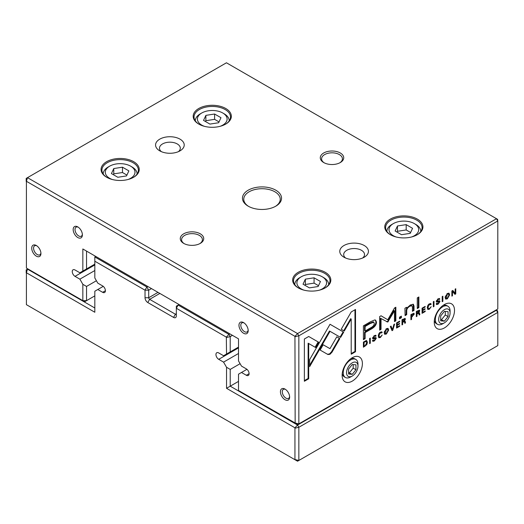 <?xml version="1.0" encoding="UTF-8"?>
<svg xmlns="http://www.w3.org/2000/svg" width="524" height="524" viewBox="0 0 524 524"><rect width="100%" height="100%" fill="white"/><g stroke="black" fill="none" stroke-linecap="round" stroke-linejoin="round"><path stroke-width="0.79" d="M232.433 335.334L230.219 336.611L230.219 351.899L226.538 354.021L226.329 337.129L176.339 308.263L176.339 315.815A3.91 2.253 60 0 1 173.575 317.413L147.788 302.525A3.91 2.253 60 0 1 145.024 297.737L145.024 290.185L94.824 261.201L94.824 277.975L97.792 283.124L102.652 285.934A3.91 2.253 60 0 1 105.206 289.372A3.91 2.253 60 0 1 104.603 292.503A3.91 2.253 60 0 1 102.652 292.313L97.792 289.51L94.824 291.226L94.824 312.252L26.41 272.755L26.41 304.667L294.947 459.705L294.947 427.8L226.538 388.297L226.538 367.272L230.219 369.4L230.219 386.175L297.553 425.049L496.51 310.182L497.59 310.804L497.8 312.415L298.844 427.283L298.844 460.465L497.8 345.598L497.8 312.415L496.143 309.966M226.538 388.297L238.512 381.387M230.219 369.4L240.103 363.695M226.538 367.272L223.565 362.123L238.512 353.49M223.565 362.123L218.711 359.32A3.91 2.253 60 0 1 216.157 355.875A3.91 2.253 60 0 1 216.753 352.744A3.91 2.253 60 0 1 218.711 352.934L223.565 355.737L226.538 354.021M230.219 351.899L238.512 347.111M179.103 304.542L178.18 305.073L228.936 334.377L229.853 333.847M151.469 288.586L148.705 290.185L148.705 297.737A1.303 0.753 -120 0 0 149.628 299.328L175.416 314.223A1.303 0.753 -120 0 0 176.071 314.289A1.303 0.753 -120 0 0 176.339 313.693L175.416 314.223L173.575 317.413M147.788 286.464L146.864 286.995L94.824 256.95L95.741 256.413M97.792 289.51L103.254 286.353M27.857 268.917L27.49 269.126L94.824 308.001M226.329 337.129L228.936 334.377L230.219 336.611L226.538 337.489M26.2 272.88L26.2 269.873L27.49 269.126L26.41 272.755M295.156 459.581L298.844 460.465L297.553 461.212L294.947 459.705M294.947 427.8L297.553 425.049L298.844 427.283L295.156 428.16M94.824 256.95L94.824 261.201M146.864 286.995L145.024 290.185L148.705 290.185L146.864 286.995M176.339 308.263L178.18 305.073L176.339 306.14L176.339 308.263M366.558 340.685L363.414 342.054L363.414 347.209L366.807 344.641L367.416 342.395L366.793 340.777M414.255 314.118L413.96 313.326L410.914 314.629L410.914 319.784L411.576 319.404L411.576 317.144L414.255 314.118L413.705 313.797L413.554 314.623M419.731 310.889L419.442 310.169L416.338 311.498L416.338 316.653L416.999 316.273L416.999 313.948L418.833 313.411L419.128 315.042L419.835 314.636L419.528 312.992L418.82 312.632L419.731 310.889L419.174 310.568L419.017 311.315M418.951 312.592L418.466 312.422M417.831 313.47L417.281 313.149L418.132 312.894L418.833 313.411M380.378 337.502L382.186 334.987L380.378 336.906L379.487 337.03L379.022 335.629L380.378 332.727L381.472 332.982L382.173 332.576L381.852 331.862L380.444 332.144C379.055 332.982 378.348 334.286 378.315 336.061L378.898 337.751L380.378 337.502L378.656 337.528M380.699 332.255L381.472 332.982M327.959 354.532L329.956 354.316L331.993 352.207L339.84 338.589L336.788 336.827L329.976 348.65L323.17 344.772L320.118 350.058L327.959 354.532L320.118 350.058M392.044 330.683L392.771 330.258L394.624 324.035L393.91 324.448L392.437 329.655L391.061 326.092L390.321 326.524L392.044 330.683M396.57 322.908L396.57 328.07L399.701 326.262L399.701 325.646L397.231 327.068L397.231 325.319L399.543 323.983L399.543 323.373L397.231 324.71L397.231 323.138L399.648 321.743L399.648 321.133L396.57 322.908M405.393 319.168L405.111 318.448L402 319.778L402 324.932L402.661 324.553L402.661 322.221L404.502 321.684L404.797 323.321L405.504 322.908L405.196 321.271L404.482 320.904L405.393 319.168L404.842 318.847L404.685 319.588M404.62 320.865L404.128 320.701M402.943 321.422L403.794 321.173L404.502 321.684M438.077 303.579L436.937 303.252L436.23 303.658L436.544 304.562L438.097 304.182L439.97 301.529L439.702 300.841L436.983 300.914L438.09 299.427L439.806 299.224L439.531 298.529L438.156 298.824L436.282 301.359L436.82 302.086L439.282 301.994L438.077 303.579M436.571 303.462L437.154 303.802L436.937 303.252M438.575 301.293L439.282 301.994M438.405 298.916L439.138 299.61M436.433 300.625L437.108 301.228L436.446 300.599M404.947 308.23L405.085 315.599L406.716 314.655L406.716 310.549C406.821 308.885 407.882 307.437 409.906 306.199L411.916 305.734L412.427 307.175L412.427 311.361L414.026 310.431L414.026 306.029L413.351 304.267L410.292 304.988L406.65 308.538L406.552 307.306L404.947 308.23M340.613 337.436L343.711 332.177L330.022 324.264L309.664 359.575L309.664 366.623L330.022 331.319L340.613 337.436M330.022 324.264L343.154 331.862L340.063 337.122M417.268 297.887L417.268 308.564L418.873 307.64L418.873 296.964L417.268 297.887M374.378 340.358L373.239 340.03L372.531 340.436L372.846 341.34L374.398 340.954L376.271 338.308L376.003 337.62L373.284 337.685L374.391 336.205L376.101 336.002L375.832 335.308L374.45 335.602L372.584 338.137L373.121 338.864L375.584 338.766L374.378 340.358M372.872 340.24L373.455 340.574L373.239 340.03M374.876 338.072L375.584 338.766M374.706 335.688L375.439 336.388M372.734 337.404L373.409 338L372.747 337.377M447.372 298.824L449.625 294.874L449.029 293.224L447.372 293.506L445.105 297.481L445.708 299.099L447.372 298.824L446.815 298.51L445.466 298.883M497.8 220.945L298.844 335.812L298.844 423.877L497.8 309.009L497.8 220.945L496.51 218.711L226.447 62.788L27.49 177.656L297.553 333.578L496.51 218.711L497.59 219.333L497.8 220.945M444.378 327.939A14.331 8.273 -60 0 1 434.245 322.09A14.331 8.273 -60 0 1 444.378 304.542A14.331 8.273 -60 0 1 454.511 310.391A14.331 8.273 -60 0 1 444.378 327.939M352.266 381.118A14.331 8.273 -60 0 1 342.133 375.269A14.331 8.273 -60 0 1 352.266 357.722A14.331 8.273 -60 0 1 362.398 363.571A14.331 8.273 -60 0 1 352.266 381.118M429.379 309.212L431.186 306.697L429.379 308.616L428.481 308.741L428.023 307.339L429.379 304.437L430.473 304.693L431.173 304.287L430.846 303.573L429.438 303.854C428.056 304.693 427.348 305.996 427.315 307.771L427.898 309.461L429.379 309.212L427.656 309.239M429.7 303.966L430.473 304.693M422.069 308.191L422.069 313.345L425.2 311.538L425.2 310.922L422.73 312.35L422.73 310.594L425.043 309.258L425.043 308.649L422.73 309.985L422.73 308.413L425.147 307.025L425.147 306.416L422.069 308.191M308.721 336.493L304.372 339.002L304.372 381.269L308.688 378.78L308.688 343.515L315.664 347.543L318.71 342.257L308.721 336.493L318.16 341.943L315.107 347.229M386.411 334.017L388.67 330.068L388.068 328.417L386.411 328.699L384.151 332.675L384.754 334.292L386.411 334.017L385.861 333.703L384.505 334.083M399.504 317.203L399.504 318.815L401.377 317.741L401.377 316.123L399.504 317.203M451.871 290.984L451.871 296.139L452.481 295.785L452.481 291.409L454.943 294.364L455.756 293.899L455.756 288.744L455.159 289.084L455.159 293.289L452.815 290.44L451.871 290.984M369.63 343.626L370.291 343.24L370.291 338.085L369.63 338.465L369.63 343.626M442.204 301.726L442.859 301.346L442.859 296.184L442.204 296.571L442.204 301.726M387.76 322.064L394.48 310.85L394.48 321.605L395.849 320.819L395.849 307.221L394.48 308.014L387.767 319.784L381.046 315.769L379.671 316.562L379.671 330.153L381.033 329.367L381.033 318.592L387.76 322.064L380.483 318.271L380.483 329.046L379.671 329.517M374.699 319.948L370.337 321.834L363.401 325.843L363.401 339.663L365.11 338.674L365.11 332.589L370.403 329.537C374.516 327.395 376.527 324.9 376.448 322.05L375.636 320.157L374.699 319.948M433.328 306.848L433.99 306.468L433.99 301.307L433.328 301.693L433.328 306.848M355.527 309.468L351.218 311.957L341.222 329.269L344.275 331.03L351.211 319.011L351.211 354.224L355.527 351.735L355.527 309.468M275.814 190.205A19.539 11.279 180 0 1 275.814 206.161A19.539 11.279 180 0 1 248.186 206.161A19.539 11.279 180 0 1 248.186 190.205A19.539 11.279 180 0 1 275.814 190.205M183.708 243.385A11.724 6.766 0 0 0 200.286 243.385A11.724 6.766 0 0 0 200.286 233.815A11.724 6.766 0 0 0 183.708 233.815A11.724 6.766 0 0 0 183.708 243.385L183.708 243.385M340.292 152.982A11.724 6.766 180 0 1 340.292 162.551A11.724 6.766 180 0 1 323.714 162.551A11.724 6.766 180 0 1 323.714 152.982A11.724 6.766 180 0 1 340.292 152.982M180.02 139.155A14.331 8.273 180 0 1 180.02 150.853A14.331 8.273 180 0 1 159.761 150.853A14.331 8.273 180 0 1 159.761 139.155A14.331 8.273 180 0 1 180.02 139.155M364.239 245.514A14.331 8.273 180 0 1 364.239 257.212A14.331 8.273 180 0 1 343.98 257.212A14.331 8.273 180 0 1 343.98 245.514A14.331 8.273 180 0 1 364.239 245.514M133.646 161.68A19.087 11.017 180 0 1 133.646 177.256A19.087 11.017 180 0 1 106.66 177.256A19.087 11.017 180 0 1 106.66 161.68A19.087 11.017 180 0 1 133.646 161.68M325.234 272.29A19.087 11.017 180 0 1 325.234 287.873A19.087 11.017 180 0 1 298.248 287.873A19.087 11.017 180 0 1 298.248 272.29A19.087 11.017 180 0 1 325.234 272.29M225.752 108.501A19.087 11.017 180 0 1 225.752 124.077A19.087 11.017 180 0 1 198.766 124.077A19.087 11.017 180 0 1 198.766 108.501A19.087 11.017 180 0 1 225.752 108.501M417.34 219.111A19.087 11.017 180 0 1 417.34 234.693A19.087 11.017 180 0 1 390.354 234.693A19.087 11.017 180 0 1 390.354 219.111A19.087 11.017 180 0 1 417.34 219.111M82.844 248.972L86.532 251.101L86.532 268.936L82.844 271.065L82.844 248.972L238.512 338.845L238.512 360.938L241.485 366.086L246.339 368.889A3.91 2.253 60 0 1 248.893 372.335A3.91 2.253 60 0 1 248.297 375.466A3.91 2.253 60 0 1 246.339 375.269L241.485 372.466L238.512 374.182L238.512 390.531L295.156 422.992L294.947 336.329L26.41 181.291L26.41 268.078L82.844 300.665L82.844 284.309L86.532 286.438L96.416 280.733M86.532 286.438L86.532 300.665L94.824 295.877M82.844 284.309L79.877 279.161L94.824 270.535M79.877 279.161L75.017 276.358A3.91 2.253 60 0 1 72.463 272.912A3.91 2.253 60 0 1 73.065 269.781A3.91 2.253 60 0 1 75.017 269.978L79.877 272.781L82.844 271.065M86.532 268.936L94.824 264.148M241.485 372.466L246.948 369.315M285.03 399.733A6.511 3.76 -120 0 0 289.634 397.074A6.511 3.76 -120 0 0 285.03 389.096A6.511 3.76 -120 0 0 280.425 391.756A6.511 3.76 -120 0 0 285.03 399.733M36.333 256.151A6.511 3.76 -120 0 0 40.938 253.492A6.511 3.76 -120 0 0 36.333 245.514A6.511 3.76 -120 0 0 31.728 248.173A6.511 3.76 -120 0 0 36.333 256.151M77.781 237.536A6.511 3.76 -120 0 0 82.386 234.876A6.511 3.76 -120 0 0 77.781 226.899A6.511 3.76 -120 0 0 73.177 229.558A6.511 3.76 -120 0 0 77.781 237.536M243.581 333.257A6.511 3.76 -120 0 0 248.186 330.598A6.511 3.76 -120 0 0 243.581 322.62A6.511 3.76 -120 0 0 238.97 325.28A6.511 3.76 -120 0 0 243.581 333.257M390.662 234.863A18.235 10.526 180 0 1 385.612 227.593A18.235 10.526 180 0 1 396.871 217.866A18.235 10.526 180 0 1 416.744 220.146A18.235 10.526 180 0 1 422.082 227.593A18.235 10.526 180 0 1 417.039 234.863M411.707 236.94A14.849 8.574 0 0 0 414.346 223.604A14.849 8.574 0 0 0 393.347 223.604A14.849 8.574 0 0 0 393.347 235.728A14.849 8.574 0 0 0 395.993 236.94M412.565 228.32L406.185 224.632L397.467 225.982L395.129 231.012L401.515 234.7L410.233 233.35L412.565 228.32M386.915 231.366L386.915 231.503A16.932 9.779 180 0 1 386.915 231.366A16.932 9.779 180 0 1 391.873 224.455L393.347 223.604M414.346 223.604L415.82 224.455A16.932 9.779 180 0 1 420.785 231.366A16.932 9.779 180 0 1 420.779 231.503L420.785 231.366M410.62 232.512L406.185 229.951L406.185 224.632M406.185 229.951L397.467 231.3L397.467 225.982M397.467 231.3L397.081 232.139M199.074 124.254A18.235 10.526 180 0 1 194.024 116.983A18.235 10.526 180 0 1 205.284 107.25A18.235 10.526 180 0 1 225.156 109.536A18.235 10.526 180 0 1 230.494 116.983A18.235 10.526 180 0 1 225.451 124.254M298.549 288.043A18.235 10.526 180 0 1 293.506 280.772A18.235 10.526 180 0 1 304.758 271.046A18.235 10.526 180 0 1 324.631 273.325A18.235 10.526 180 0 1 329.976 280.772A18.235 10.526 180 0 1 324.926 288.043M106.962 177.433A18.235 10.526 180 0 1 101.918 170.162A18.235 10.526 180 0 1 113.171 160.429A18.235 10.526 180 0 1 133.05 162.715A18.235 10.526 180 0 1 138.388 170.162A18.235 10.526 180 0 1 133.338 177.433M220.119 126.33A14.849 8.574 0 0 0 222.759 112.994A14.849 8.574 0 0 0 201.76 112.994A14.849 8.574 0 0 0 201.76 125.118A14.849 8.574 0 0 0 204.406 126.33M220.977 117.703L214.598 114.022L205.88 115.372L203.541 120.402L209.928 124.09L218.646 122.74L220.977 117.703M195.328 120.756L195.328 120.887A16.932 9.779 180 0 1 195.328 120.756A16.932 9.779 180 0 1 200.286 113.846L201.76 112.994M222.759 112.994L224.233 113.846A16.932 9.779 180 0 1 229.198 120.756A16.932 9.779 180 0 1 229.191 120.893L229.198 120.756M319.594 290.119A14.849 8.574 0 0 0 322.24 276.783A14.849 8.574 0 0 0 301.241 276.783A14.849 8.574 0 0 0 301.241 288.907A14.849 8.574 0 0 0 303.881 290.119M320.459 281.499L314.072 277.812L305.354 279.161L303.023 284.191L309.402 287.879L318.12 286.53L320.459 281.499M294.809 284.683A16.932 9.779 180 0 1 294.802 284.545A16.932 9.779 180 0 1 299.767 277.635L301.241 276.783M322.24 276.783L323.714 277.635A16.932 9.779 180 0 1 328.672 284.545A16.932 9.779 180 0 1 328.672 284.683M128.007 179.509A14.849 8.574 0 0 0 130.653 166.173A14.849 8.574 0 0 0 109.654 166.173A14.849 8.574 0 0 0 109.654 178.298A14.849 8.574 0 0 0 112.293 179.509M128.871 170.883L122.485 167.202L113.767 168.551L111.435 173.582L117.815 177.269L126.533 175.92L128.871 170.883M103.215 173.935L103.215 174.066A16.932 9.779 180 0 1 103.215 173.935A16.932 9.779 180 0 1 108.18 167.025L109.654 166.173M130.653 166.173L132.127 167.025A16.932 9.779 180 0 1 137.085 173.935A16.932 9.779 180 0 1 137.085 174.066L137.085 173.935M219.032 121.902L214.598 119.341L214.598 114.022M214.598 119.341L205.88 120.69L205.88 115.372M205.88 120.69L205.493 121.529M318.507 285.691L314.072 283.13L314.072 277.812M314.072 283.13L305.354 284.48L305.354 279.161M305.354 284.48L304.968 285.318M126.919 175.082L122.485 172.52L122.485 167.202M122.485 172.52L113.767 173.87L113.767 168.551M113.767 173.87L113.38 174.708M345.578 258.011A10.421 6.019 180 0 1 343.692 254.553A10.421 6.019 180 0 1 350.124 248.998A10.421 6.019 180 0 1 361.475 250.302A10.421 6.019 180 0 1 364.527 254.553A10.421 6.019 180 0 1 362.641 258.011M161.359 151.652A10.421 6.019 180 0 1 159.473 148.194A10.421 6.019 180 0 1 165.905 142.639A10.421 6.019 180 0 1 177.263 143.943A10.421 6.019 180 0 1 180.308 148.194A10.421 6.019 180 0 1 178.422 151.652M324.199 162.82A10.421 6.019 180 0 1 321.585 158.831A10.421 6.019 180 0 1 328.017 153.277A10.421 6.019 180 0 1 339.369 154.58A10.421 6.019 180 0 1 342.421 158.831A10.421 6.019 180 0 1 339.807 162.82M199.801 243.653A10.421 6.019 0 0 0 202.415 239.665A10.421 6.019 0 0 0 192 233.645A10.421 6.019 0 0 0 181.579 239.665A10.421 6.019 0 0 0 184.193 243.653M244.066 322.935A5.207 3.006 -120 0 0 241.892 322.895A5.207 3.006 -120 0 0 241.092 327.074A5.207 3.006 -120 0 0 244.498 331.666A5.207 3.006 -120 0 0 247.105 331.921A5.207 3.006 -120 0 0 248.16 330.022M78.266 227.213A5.207 3.006 -120 0 0 76.098 227.174A5.207 3.006 -120 0 0 75.299 231.353A5.207 3.006 -120 0 0 78.705 235.944A5.207 3.006 -120 0 0 81.305 236.2A5.207 3.006 -120 0 0 82.36 234.3M36.818 245.828A5.207 3.006 -120 0 0 34.65 245.789A5.207 3.006 -120 0 0 33.85 249.961A5.207 3.006 -120 0 0 37.256 254.553A5.207 3.006 -120 0 0 39.857 254.815A5.207 3.006 -120 0 0 40.911 252.915M285.514 389.411A5.207 3.006 -120 0 0 283.346 389.371A5.207 3.006 -120 0 0 282.547 393.544A5.207 3.006 -120 0 0 285.947 398.135A5.207 3.006 -120 0 0 288.554 398.397A5.207 3.006 -120 0 0 289.608 396.498M444.378 322.836A8.076 4.664 120 0 0 450.09 312.946A8.076 4.664 120 0 0 444.378 309.651A8.076 4.664 120 0 0 438.667 319.542A8.076 4.664 120 0 0 444.378 322.836L442.721 323.793A10.421 6.019 -60 0 1 437.507 324.31L436.4 323.675A10.421 6.019 -60 0 1 434.357 320.308M442.885 305.531A10.421 6.019 -60 0 1 446.821 305.623L447.928 306.258A10.421 6.019 -60 0 1 450.09 311.033L450.09 312.946M437.507 324.31A10.421 6.019 -60 0 1 435.909 315.959A10.421 6.019 -60 0 1 442.721 306.776A10.421 6.019 -60 0 1 447.928 306.258M448.059 316.575L448.059 311.662L444.378 311.328L440.691 315.913L440.691 320.826L444.378 321.153L448.059 316.575L445.295 314.976L445.295 311.413M440.691 319.476L444.378 321.153M441.614 319.561L445.295 314.976M352.266 376.016A8.076 4.664 120 0 0 357.977 366.125A8.076 4.664 120 0 0 352.266 362.824A8.076 4.664 120 0 0 346.554 372.721A8.076 4.664 120 0 0 352.266 376.016L350.608 376.972A10.421 6.019 -60 0 1 345.401 377.49L344.294 376.848A10.421 6.019 -60 0 1 342.244 373.488M350.772 358.711A10.421 6.019 -60 0 1 354.715 358.802L355.822 359.438A10.421 6.019 -60 0 1 357.977 364.213L357.977 366.125M345.401 377.49A10.421 6.019 -60 0 1 343.803 369.138A10.421 6.019 -60 0 1 350.608 359.955A10.421 6.019 -60 0 1 355.822 359.438M355.953 369.748L355.953 364.835L352.266 364.507L348.584 369.093L348.584 374.005L352.266 374.333L355.953 369.748L353.189 368.156L353.189 364.593M348.584 372.656L352.266 374.333M349.501 372.741L353.189 368.156M26.2 181.409L26.2 178.402L27.49 177.656L26.41 181.291M295.156 422.992L298.844 423.877L297.553 424.623L294.947 423.117M294.947 336.329L297.553 333.578L298.844 335.812L295.156 336.69M86.532 300.665L82.844 300.665L84.692 301.726L86.532 300.665M248.658 206.43A18.235 10.526 180 0 1 243.765 199.251A18.235 10.526 180 0 1 255.024 189.518A18.235 10.526 180 0 1 274.897 191.804A18.235 10.526 180 0 1 280.235 199.251A18.235 10.526 180 0 1 275.342 206.43M448.721 293.119L448.845 296.04M447.313 293.538L448.446 293.905L447.365 294.075L446.284 298.398L447.365 298.235L448.911 295.267L448.446 293.905M446.284 298.398L445.734 298.084L445.308 296.067M427.519 306.311L427.931 308.42L428.481 308.741M429.916 304.372L428.822 304.117M430.518 303.488L430.158 304.234M430.617 303.972L431.173 304.287M373.998 340.548L372.63 341.098M375.649 337.548L375.584 338.746M374.883 336.067L373.841 335.884M375.485 335.229L375.125 335.93M375.551 335.681L376.101 336.002M375.027 338.452L372.564 338.543M422.711 312.337L422.069 312.71M424.669 311.23L425.2 311.538M422.704 309.972L422.18 310.274L422.18 312.029L422.73 312.35M422.18 310.274L422.73 310.594M424.512 308.957L425.043 309.258M422.18 308.125L422.18 309.664L422.73 309.985M422.206 308.112L422.73 308.413M424.617 306.717L425.147 307.025M418.316 297.278L418.316 307.319L417.268 307.929M418.316 307.319L418.873 307.64M308.688 343.515L308.132 343.2L308.132 378.459L304.372 380.627M308.132 378.459L308.688 378.78M318.16 341.943L318.71 342.257M387.76 328.312L387.891 331.233M386.352 328.731L387.485 329.098L386.404 329.269L385.33 333.591L386.404 333.428L387.95 330.461L387.485 329.098M385.33 333.591L384.773 333.277L384.354 331.26M343.154 331.862L343.711 332.177M330.022 331.319L329.465 331.004L309.664 365.346M400.821 316.444L400.821 317.42L399.504 318.179M400.821 317.42L401.377 317.741M406.637 308.531L406.166 310.228L406.166 314.334L405.085 314.963M406.166 314.334L406.716 314.655M411.916 305.734L411.366 305.42L409.355 305.878L407.069 307.857M413.043 304.149L413.475 310.116L412.427 310.719M413.475 310.116L414.026 310.431M406.048 307.595L406.65 308.538M452.481 291.409L451.93 291.095L451.871 295.503M451.93 295.471L452.481 295.785M455.205 289.058L455.205 293.578L454.583 293.938M455.205 293.578L455.756 293.899M452.618 290.551L455.159 293.289M437.697 303.769L436.328 304.32M439.348 300.769L439.282 301.968M438.581 299.296L437.54 299.106M439.184 298.457L438.824 299.152M439.25 298.909L439.806 299.224M438.726 301.673L436.263 301.772M404.764 318.382L404.842 318.847M404.128 319.326L403.08 319.168L402.111 319.725L402.111 321.271L402.661 321.592L402.111 321.906L402 324.297M404.639 320.95L404.672 322.751M402.111 324.232L402.661 324.553M402.111 321.906L402.661 322.221M404.947 322.594L405.504 322.908M402.111 319.725L402.661 320.046L402.661 321.592L404.685 319.647L403.978 318.88M404.685 319.647L403.631 319.489L402.661 320.046M369.734 338.406L369.63 342.984M369.734 342.925L370.291 343.24M397.205 324.69L396.681 324.998L396.681 326.753L397.231 327.068L396.57 327.428M399.17 325.954L399.701 326.262M396.681 324.998L397.231 325.319M399.013 323.675L399.543 323.983M396.681 322.849L396.681 324.389L397.231 324.71M396.707 322.836L397.231 323.138M399.118 321.441L399.648 321.743M442.308 296.505L442.204 301.084M442.308 301.025L442.859 301.346M392.325 329.589L391.828 330.166M392.221 329.943L392.771 330.258M390.708 326.295L391.887 329.334L392.437 329.655M394.48 310.85L393.93 310.529L387.852 320.996L387.21 321.743L386.574 321.729M387.852 320.996L388.402 321.31M395.293 307.542L395.293 320.498L394.48 320.963M395.293 320.498L395.849 320.819M381.04 315.776L387.767 319.784M380.483 329.046L381.033 329.367M380.483 318.271L381.033 318.592M375.335 320.026L375.898 321.729C375.977 324.579 373.959 327.074 369.846 329.216L364.56 332.275L364.56 338.36L363.401 339.021M365.11 330.998L364.56 330.677L364.56 326.151L369.63 323.216L373.265 321.88L373.815 322.201L370.186 323.537L365.11 326.465L365.11 330.998L370.186 328.07C372.924 326.766 374.274 325.234 374.247 323.459L373.815 322.201M364.56 338.36L365.11 338.674M364.56 332.275L365.11 332.589M364.56 326.151L365.11 326.465M336.788 336.827L339.29 338.275L331.437 351.886L329.406 354.001L327.402 354.217M331.437 351.886L331.993 352.207M339.29 338.275L339.84 338.589M433.433 301.627L433.328 306.206M433.433 306.147L433.99 306.468M378.518 334.6L378.931 336.709L379.487 337.03M380.922 332.661L379.828 332.406M381.518 331.777L381.164 332.524M381.623 332.255L382.173 332.576M419.102 310.103L419.174 310.568M418.466 311.046L417.412 310.889L416.442 311.452L416.442 312.998L416.999 313.319L416.442 313.627L416.338 316.018M418.977 312.677L419.01 314.479M416.442 315.952L416.999 316.273M416.442 313.627L416.999 313.948M419.285 314.315L419.835 314.636M416.442 311.452L416.999 311.767L416.999 313.319L419.017 311.367L418.316 310.608M419.017 311.367L417.969 311.21L416.999 311.767M413.619 313.26L413.705 313.797M411.026 314.57L411.026 316.188L411.576 316.503L411.026 316.824L410.914 319.149M411.982 313.974L413.004 314.217M411.026 319.083L411.576 319.404M411.026 316.824L411.576 317.144M411.065 314.544L411.576 314.845L411.576 316.503L413.554 314.538L412.833 313.732M413.554 314.538L412.532 314.289L411.576 314.845M364.056 346.2L363.414 346.574M366.007 340.364L366.866 342.074L366.695 343.292M363.584 341.956L364.075 342.238L364.075 346.213L363.525 345.892L363.525 341.995M365.012 341.131L366.256 341.491L364.075 342.238M364.075 346.213L365.136 345.604L366.721 342.794L366.256 341.491M351.211 319.011L350.661 318.69L343.718 330.709M354.971 309.789L354.971 351.414L351.211 353.589M354.971 351.414L355.527 351.735M218.711 359.32L238.512 347.884M147.788 302.525L149.628 299.328L159.853 293.427M145.024 297.737L148.705 297.737L158.006 292.366M102.652 292.313L105.416 290.715M75.017 276.358L94.824 264.928M246.339 375.269L249.103 373.678M447.365 294.075L446.906 293.807M427.473 307.018L428.023 307.339M428.946 304.189L429.379 304.437M373.848 340.639L374.398 340.954M375.715 337.987L376.271 338.308M373.94 335.943L374.391 336.205M375.551 335.602L376.101 335.923M373.671 338.288L374.228 338.602M386.404 329.269L385.946 329M328.64 332.432L329.19 332.753M406.166 310.228L406.716 310.549M409.355 305.878L409.906 306.199M413.475 305.708L414.026 306.029M437.547 303.861L438.097 304.182M439.413 301.208L439.97 301.529M437.638 299.165L438.09 299.427M439.25 298.831L439.806 299.145M437.376 301.51L437.926 301.831M402.949 321.428L403.493 321.743M403.08 319.168L403.631 319.489M369.846 329.216L370.403 329.537M375.898 321.729L376.448 322.05M369.63 323.216L370.186 323.537M378.472 335.308L379.022 335.629M379.946 332.478L380.378 332.727M417.412 310.889L417.969 311.21M411.766 316.398L412.316 316.712M412.021 313.994L412.532 314.289M364.449 345.997L364.979 346.305M366.355 344.386L366.807 344.641M366.866 342.074L367.416 342.395M364.527 341.412L365.018 341.694"/></g></svg>
